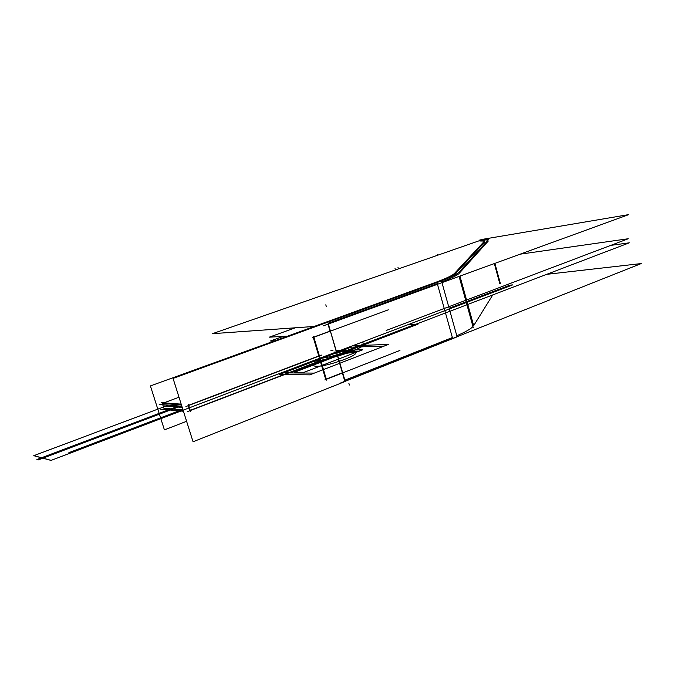 <?xml version="1.0" encoding="UTF-8"?>
<svg xmlns="http://www.w3.org/2000/svg" width="675" height="675" viewBox="0 0 675 675"><rect width="100%" height="100%" fill="white"/><g stroke="black" fill="none" stroke-linecap="round" stroke-linejoin="round"><path stroke-width="1.01" d="M323.477 325.797L628.805 214.591L484.515 239.001M316.516 326.287L212.422 333.686L479.486 240.663M437.29 283.627L328.143 323.333M452.284 276.32L454.013 275.164M454.79 274.463L484.642 242.055M479.832 240.992L484.54 241.043M483.41 240.022L484.355 239.861M484.515 239.844L488.16 240.055M488.227 241.093L459.177 273.333M458.426 274.025C455.929 275.982 450.377 278.623 441.788 281.948C450.377 278.623 455.929 275.982 458.426 274.025C455.929 275.982 450.377 278.623 441.788 281.948C450.377 278.623 455.929 275.982 458.426 274.025C455.929 275.982 450.377 278.623 441.788 281.948M344.866 381.442L327.831 322.287L324.675 322.532L327.831 322.287L345.254 381.451L193.058 441.762L173.062 378.388L441.492 280.901L457.11 336.85L345.212 381.308M320.245 360.948L325.688 379.308M326.278 379.072L342.318 372.777M342.385 373.022L344.537 380.312M344.874 380.177L452.368 337.542L437.468 284.276L452.368 337.542L344.874 380.177L452.368 337.542L437.468 284.276L452.368 337.542L344.874 380.177L452.368 337.542L437.468 284.276M327.999 324.152L330.041 331.087L313.816 337.061L330.041 331.087L327.999 324.152L330.041 331.087L313.816 337.061L330.041 331.087L327.999 324.152L330.041 331.087L313.816 337.061M313.276 337.466L318.76 355.961L188.629 405.262L318.76 355.961L313.276 337.466L318.76 355.961L188.629 405.262L318.76 355.961L313.276 337.466L318.76 355.961L188.629 405.262M188.224 405.667L189.751 410.51M190.223 410.324L320.178 360.737M313.622 336.403L326.599 380.152L313.622 336.403M284.268 337.998L281.618 338.15L284.268 337.998M321.865 355.016L185.903 406.544M181.837 406.215L159.182 404.401M181.432 404.924L162.338 403.448M163.941 402.84L179.002 397.221M188.452 404.696L190.544 411.337M181.187 404.148L161.612 402.671M162.726 404.688L163.856 408.232L183.001 409.911L163.856 408.232L162.726 404.688L163.856 408.232L183.001 409.911L163.856 408.232L162.726 404.688L163.856 408.232L183.001 409.911M323.274 359.792L187.507 411.615M183.423 411.252L160.701 409.193M309.842 328.084L150.415 385.931L164.413 429.874L186.595 421.301M399.954 350.435L324.844 379.907M312.348 337.804L388.319 309.825M436.582 282.032L309.825 328.025L310.011 328.649L309.825 328.025L436.582 282.032L309.825 328.025L310.011 328.649M386.201 330.455L628.273 238.739L520.071 254.188M287.702 336.116L269.257 337.179L295.312 327.797M387.526 335.078L629.311 242.814L610.748 245.379M274.894 340.765L270.413 340.993L283.154 336.378M433.628 283.103C445.643 278.724 452.63 275.459 454.604 273.299C452.63 275.459 445.643 278.724 433.628 283.103M450.976 276.927L453.988 275.054M453.752 274.219L484.895 240.68L453.752 274.219M484.346 241.27L484.684 240.503C484.397 239.937 482.625 239.836 479.36 240.19C482.625 239.836 484.397 239.937 484.684 240.503L484.346 241.27M484.583 240.992L479.807 240.916M479.976 240.013L479.782 240.798M340.377 383.079L641.25 263.562L546.708 274.337M492.75 294.924L473.664 325.688L492.75 294.924L473.664 325.688L492.75 294.924L473.664 325.688L459.945 276.092M472.972 326.573C470.627 329.046 465.235 332.092 456.789 335.728C465.235 332.092 470.627 329.046 472.972 326.573C470.627 329.046 465.235 332.092 456.789 335.728C465.235 332.092 470.627 329.046 472.972 326.573C470.627 329.046 465.235 332.092 456.789 335.728M436.261 282.8L436.261 282.8C449.322 278.041 456.899 274.489 459 272.152M457.093 336.791L459.118 335.914M494.893 263.36L500.437 283.753M488.464 239.718L458.165 273.071M459.084 276.404L473.302 327.78M499.787 283.584L494.336 263.562M487.932 240.3L488.27 239.507C488.017 238.984 486.565 238.832 483.916 239.043M484.296 239.026L481.317 239.659M479.419 240.165L482.397 239.363M360.585 342.714C368.339 342.892 365.234 345.845 351.253 351.574C337.846 356.738 318.676 361.471 311.175 361.505C318.676 361.471 337.846 356.738 351.253 351.574C365.234 345.845 368.339 342.892 360.585 342.714C368.339 342.892 365.234 345.845 351.253 351.574C337.846 356.738 318.676 361.471 311.175 361.505C318.676 361.471 337.846 356.738 351.253 351.574C365.234 345.845 368.339 342.892 360.585 342.714M320.11 358.282C332.716 357.936 366.204 344.908 352.519 345.777C366.204 344.908 332.716 357.936 320.11 358.282C332.716 357.936 366.204 344.908 352.519 345.777C366.204 344.908 332.716 357.936 320.11 358.282M336.167 352.004L334.64 352.578L336.167 352.004M335.011 352.443L334.581 352.603L335.011 352.443M335.062 352.418L334.581 352.603L335.062 352.418M349.388 385.028L348.857 383.223L349.388 385.028M334.598 352.055L337.677 351.97L336.15 352.552L340.791 351.886L339.255 352.468L336.15 352.552L340.791 351.886L336.15 352.552L337.677 351.97L334.598 352.055M325.806 304.813L326.346 306.652L325.806 304.813M336.091 352.029L334.581 352.603M444.85 310.677L336.538 351.861L352.637 345.735L388.462 344.427L309.791 374.861L279.197 374.558L338.656 351.92L336.192 351.987L213.722 398.554L336.192 351.987L213.722 398.554L336.192 351.987L307.792 362.787L336.192 351.987L307.792 362.787L336.192 351.987L345.904 351.726L336.192 351.987L345.904 351.726L336.192 351.987L51.14 460.375L42.989 458.148L180.681 406.122L38.289 459.92L36.872 459.523L178.757 405.97L41.546 457.751L33.851 455.65L168.472 405.143L33.851 455.65L41.546 457.751L178.757 405.97L36.872 459.523L38.289 459.92L180.681 406.122L42.989 458.148L51.14 460.375L336.192 351.987L51.038 460.409L33.75 455.693L168.472 405.143L33.75 455.693L51.038 460.409L336.192 351.987L70.47 453.018L68.892 452.647L182.832 409.371L68.892 452.647L70.47 453.018L336.192 351.987L338.656 351.92L279.197 374.558L309.791 374.861L388.462 344.427L352.637 345.735L336.538 351.861L444.85 310.677M294.401 372.322L352.603 350.063L362.745 349.76L303.893 372.381L294.401 372.322L352.603 350.063L362.745 349.76L303.893 372.381L294.401 372.322L348.443 351.65L358.535 351.38L303.893 372.381L294.401 372.322L348.443 351.65L358.535 351.38L303.893 372.381L294.401 372.322M350.055 350.139L292.013 372.313L282.892 372.254L340.301 350.426L350.055 350.139L292.013 372.313L282.892 372.254L340.301 350.426L350.055 350.139M319.469 358.349L189.43 407.793L319.469 358.349M182.216 407.422L163.097 405.844L182.216 407.422M407.548 324.861L417.968 324.194L292.013 372.313L282.892 372.254L336.192 351.987L282.892 372.254L292.013 372.313L417.968 324.194L407.548 324.861L512.696 284.875L407.548 324.861M449.12 308.239L509.844 285.179L512.696 284.875L509.844 285.179L449.12 308.239M330.851 350.705L332.961 350.646L330.851 350.705M336.15 350.553L347.524 350.215L411.413 325.831L347.524 350.215L336.15 350.553M335.998 352.063L334.741 352.544L335.998 352.063M316.845 366.255C329.442 366.491 367.031 351.953 352.063 352.738C339.525 352.738 303.286 366.533 316.845 366.255C329.442 366.491 367.031 351.953 352.063 352.738C339.525 352.738 303.286 366.533 316.845 366.255C329.442 366.491 367.031 351.953 352.063 352.738C339.525 352.738 303.286 366.533 316.845 366.255C329.442 366.491 367.031 351.953 352.063 352.738C339.525 352.738 303.286 366.533 316.845 366.255M283.576 372.887L351.076 347.195L384.261 346.056L314.339 373.098L283.576 372.887L351.076 347.195L384.261 346.056L314.339 373.098L283.576 372.887M437.282 254.745L437.442 255.31M398.005 267.469L398.41 268.903L398.005 267.469M395.027 268.507L395.432 269.941"/></g></svg>
